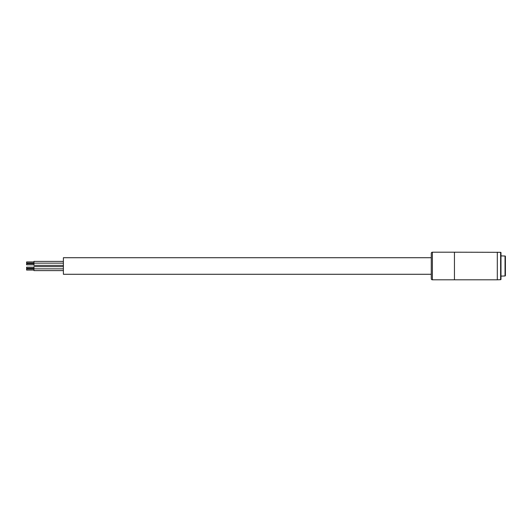 <?xml version="1.0" encoding="UTF-8"?>
<svg xmlns="http://www.w3.org/2000/svg" width="532" height="532" viewBox="0 0 532 532"><rect width="100%" height="100%" fill="white"/><g stroke="black" fill="none" stroke-linecap="round" stroke-linejoin="round"><path stroke-width="0.8" d="M63.388 270.602L33.955 270.602L33.955 266.645L63.388 266.645M33.955 270.05L26.6 270.05L26.6 268.946L33.955 268.946M33.955 268.301L26.6 268.301L26.6 267.197L33.955 267.197M63.388 265.355L33.955 265.355L33.955 261.398L63.388 261.398M33.955 264.803L26.6 264.803L26.6 263.699L33.955 263.699M33.955 263.054L26.6 263.054L26.6 261.95L33.955 261.95M431.272 274.279L63.388 274.279L63.388 257.721L431.272 257.721L431.272 266M497.307 279.799L454.448 279.799L454.448 252.201L500.632 252.321A0.366 0.366 0 0 1 500.984 252.687A0.366 0.366 0 0 0 500.632 252.321L500.632 279.679A0.366 0.366 0 0 0 500.984 279.313L500.984 252.687L500.984 279.313A0.366 0.366 0 0 1 500.632 279.679A0.366 0.366 0 0 0 500.984 279.313A0.366 0.366 0 0 1 500.632 279.679L497.307 279.799L497.307 252.201L497.307 279.799L432.376 279.799A1.104 1.104 0 0 1 431.272 278.695L431.272 253.305A1.104 1.104 0 0 1 432.376 252.201L432.376 279.799M505.4 257.907L505.4 256.391A0.366 0.366 0 0 0 505.048 256.025L500.984 255.885M505.4 256.391L505.4 275.609A0.366 0.366 0 0 1 505.048 275.975L500.984 276.115M505.048 256.025L505.048 275.975A0.366 0.366 0 0 0 505.4 275.609L505.4 274.093M454.448 252.201L432.376 252.201M505.048 275.975A0.366 0.366 0 0 0 505.4 275.609M33.955 263.147L63.388 263.147M33.955 268.853L63.388 268.853"/></g></svg>
